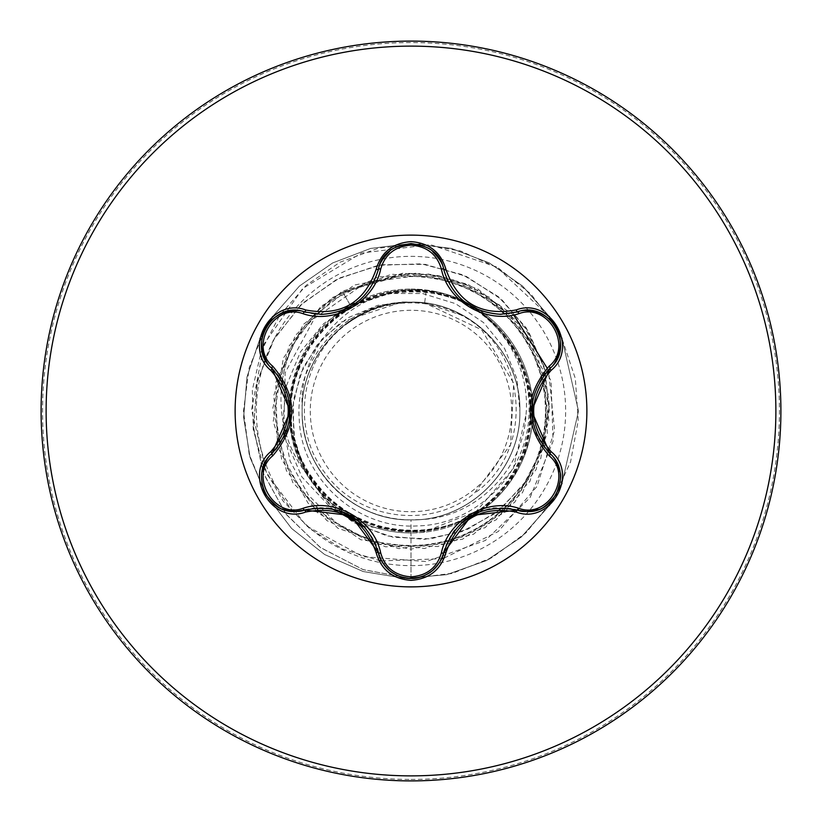 <?xml version="1.0" encoding="UTF-8"?>
<svg xmlns="http://www.w3.org/2000/svg" width="822" height="822" viewBox="0 0 822 822"><rect width="100%" height="100%" fill="white"/><g stroke="black" fill="none" stroke-linecap="round" stroke-linejoin="round"><path stroke-width="0.62" stroke-dasharray="4.11 3.08" d="M350.747 515.476L330.074 508.345C329.653 507.421 309.082 507.451 304.551 510.061L294.934 511.469C265.825 513.431 249.703 471.633 271.928 453.621L271.373 454.145L271.928 453.621C275.37 451.011 279.501 445.319 284.309 436.564C286.744 433.872 288.738 425.416 290.289 411.175M471.396 515.507L454.956 529.769C453.867 529.758 443.654 547.524 443.633 552.744C438.969 568.619 428.098 577.198 411.041 578.503L451.288 573.581L489.162 559.145L522.463 536.026L549.24 505.581L521.271 537.074L486.347 560.594L446.644 574.66L404.701 578.38L363.149 571.516L324.618 554.511L291.553 528.423L266.04 494.926L291.553 528.423L324.618 554.511L363.149 571.516L404.701 578.38L446.644 574.66L486.347 560.594L521.271 537.074L549.24 505.581L521.292 537.064L486.377 560.583L446.706 574.65L404.773 578.38L363.232 571.547L324.711 554.562L291.646 528.515L266.112 495.05L291.635 528.515L324.711 554.562L363.232 571.547L404.763 578.39L446.695 574.65L486.377 560.583L521.292 537.064L549.24 505.581L521.271 537.085L486.336 560.604L446.634 574.67L404.671 578.38L363.118 571.516L324.587 554.49L291.522 528.402L266.009 494.885M531.598 410.949L535.759 432.413C535.173 433.245 545.489 451.031 550.01 453.662C572.235 471.623 556.227 513.462 527.025 511.531L517.439 510.133C513.462 508.458 506.475 507.719 496.478 507.934C492.933 507.164 484.61 509.671 471.509 515.445M411 586.877A175.877 175.877 0 0 1 235.123 411A175.877 175.877 0 0 1 411 235.123A175.877 175.877 0 0 1 586.877 411A175.877 175.877 0 0 1 411 586.877M411 511.716A100.716 100.716 0 0 0 511.716 411A100.716 100.716 0 0 0 411 310.284A100.716 100.716 0 0 0 310.284 411A100.716 100.716 0 0 0 411 511.716M411 780.9A369.9 369.9 0 0 0 780.9 411A369.9 369.9 0 0 0 411 41.1A369.9 369.9 0 0 0 41.1 411A369.9 369.9 0 0 0 411 780.9A369.9 369.9 0 0 0 780.9 411A369.9 369.9 0 0 0 411 41.1M358.988 521.292A121.944 121.944 0 0 0 411 532.944A121.944 121.944 0 0 1 306.318 473.544C271.013 417.34 292.416 336.928 350.295 305.239C369.17 294.533 389.402 289.139 411 289.056A121.944 121.944 0 0 0 289.447 401.3M289.447 420.7A121.944 121.944 0 0 0 341.49 511.192M411 519.874A108.874 108.874 0 0 1 302.167 407.989C298.889 353.275 340.678 302.445 393.954 292.026C486.984 273.315 563.882 382.456 519.997 463.31C483.973 548.356 351.241 554.511 307.675 472.897C256.474 395.814 325.193 281.792 417.196 291.152C510.01 291.522 566.214 412.798 506.362 483.829C453.682 560.183 321.864 538.04 297.04 448.586C263.739 361.988 356.584 265.66 444.301 295.715C534.639 317.2 561.714 448.082 487.282 503.629C418.583 565.988 295.293 514.418 291.481 421.645C278.75 329.766 391.108 257.081 469.67 306.329C552.744 347.819 549.312 481.415 464.204 518.559C383.083 563.656 274.795 485.36 292.19 394.149C300.708 301.797 426.68 256.598 491.967 322.44C563.389 381.757 529.656 511.048 438.332 527.837C349.042 553.298 261.447 452.398 299.157 367.537C328.461 279.562 461.409 264.211 510 343.195C566.039 417.216 503.783 535.43 411 530.991C343.411 532.687 285.131 470.112 290.824 403.129C293.31 335.951 359.954 281.083 426.145 291.091C485.216 298.211 532.317 354.385 528.978 413.538C527.96 472.917 475.969 525.207 416.528 525.946C357.354 529.132 301.561 479.401 299.259 419.785C294.286 360.293 343.853 304.099 403.581 302.249C383.412 304.017 365.081 310.829 348.6 322.686C301.499 355.032 289.621 427.008 324.649 472.506C357.58 519.596 429.505 530.221 474.232 493.406L510.575 444.661L513.678 383.196L481.641 329.807L424.645 302.979A108.874 108.874 0 0 0 410.332 302.126C351.96 301.15 300.78 353.337 302.126 411.308C300.975 469.218 352.772 521.282 411 519.874C469.177 521.374 521.374 469.177 519.874 411C521.374 352.823 469.177 300.626 411 302.126C352.823 300.626 300.626 352.823 302.126 411C300.626 469.177 352.823 521.374 411 519.874C469.362 521.014 521.025 469.588 519.874 411C521.23 352.494 469.085 300.934 411 302.126C352.967 300.893 300.78 352.504 302.126 410.938C300.914 469.372 352.443 521.025 411 519.874C469.516 521.22 521.045 469.115 519.874 411.021C521.24 353.018 469.3 300.698 411 302.126C352.823 300.626 300.626 352.823 302.126 411C300.626 469.177 352.823 521.374 411 519.874C469.177 521.374 521.374 469.177 519.874 411C521.374 352.823 469.177 300.626 411 302.126C352.607 300.842 300.955 352.751 302.126 410.938C300.554 468.889 352.946 521.425 411 519.874C469.28 521.107 521.076 469.362 519.874 411.062C521.436 352.967 468.961 300.616 411 302.126C352.823 300.626 300.626 352.823 302.126 411C300.626 469.177 352.823 521.374 411 519.874C469.177 521.374 521.374 469.177 519.874 411C521.374 352.823 469.177 300.626 411 302.126C352.823 300.924 300.862 352.546 302.126 410.959C300.688 469.3 352.967 521.199 411 519.874C469.085 521.086 521.24 469.485 519.874 410.99C521.199 352.484 469.115 300.944 411 302.126C352.823 300.626 300.626 352.823 302.126 411C300.626 469.177 352.823 521.374 411 519.874C469.177 521.374 521.374 469.177 519.874 411C521.374 352.823 469.177 300.626 411 302.126C352.998 300.739 300.647 352.792 302.126 411.051C300.883 469.424 352.792 521.086 411 519.874C468.941 521.446 521.487 468.93 519.874 410.938C521.066 352.679 469.311 300.873 411 302.126C352.823 300.626 300.626 352.823 302.126 411C300.626 469.177 352.823 521.374 411 519.874C469.177 521.374 521.374 469.177 519.874 411C521.374 352.823 469.177 300.626 411 302.126C352.864 300.616 300.626 353.08 302.126 411.051C300.955 469.208 352.566 521.179 411 519.874C469.362 521.271 521.158 469.043 519.874 411.031C521.045 352.987 469.67 300.78 411 302.126C352.823 300.626 300.626 352.823 302.126 411C300.626 469.177 352.823 521.374 411 519.874C469.177 521.374 521.374 469.177 519.874 411C521.374 352.823 469.177 300.626 411 302.126C352.525 300.811 300.975 352.813 302.126 410.938C300.708 468.889 352.679 521.374 411 519.874L418.049 519.648A108.874 108.874 0 0 1 411 519.874L411 549.188L371.421 541.482L336.26 522.854L308.425 495.183L290.104 461.08L282.593 423.649L286.251 386.186L300.441 351.908L323.652 323.652L353.635 303.667L387.614 293.433L422.57 293.536L455.47 303.637L483.562 322.594L504.574 348.477L516.946 378.86L519.874 411M285.861 433.102A123.002 123.002 0 0 0 306.318 473.544L307.171 474.633C271.733 418.521 293.084 338.089 350.973 306.411L393.954 292.026M411 289.056A121.944 121.944 0 0 1 532.522 400.9A121.944 121.944 0 0 0 411 289.056L436.821 291.82A121.944 121.944 0 0 1 411 532.944A121.944 121.944 0 0 0 463.382 521.117A121.944 121.944 0 0 1 411 532.944M426.145 291.091L424.645 302.979L411 302.126C353.922 300.718 302.332 350.891 302.167 407.989M424.645 302.979L460.433 314.826C527.539 347.459 536.304 451.083 474.232 493.406M283.672 433.317L285.172 372.685L314.436 318.371L365.985 282.593L429.166 274.014L489.131 297.019L532.214 344.644L549.117 406.602L536.191 469.516L496.221 519.781L437.838 546.558L373.661 544.051L317.559 512.805L281.627 459.57L273.644 395.844L295.334 335.397L342.003 291.276L403.571 273.017L466.752 284.556L517.881 323.416L545.931 381.192L544.842 445.401L514.829 502.18L462.406 539.273L398.865 548.654L337.955 528.299L292.817 482.617L273.212 421.46L283.364 358.043L321.083 306.061L378.233 276.757L442.452 276.439L499.879 305.188L538.112 356.789L548.891 420.104L529.882 481.456L485.196 527.58L424.481 548.531L360.858 539.777L308.065 503.198L277.507 446.716L275.781 382.518L303.256 324.464L354.015 285.111L417.073 272.945L478.825 290.598L525.926 334.256L548.202 394.498L540.845 458.296L505.438 511.88L449.634 543.681L385.487 546.815L326.858 520.614L286.395 470.739L272.842 407.959L289.139 345.836L331.749 297.79L391.488 274.199L455.429 280.148L509.784 314.364L542.797 369.458L547.339 433.513L522.443 492.717L473.462 534.269L411 549.188L411 578.503L362.954 569.554L320.056 547.277L285.851 513.884L263.081 472.465L253.433 426.741L257.44 380.72L274.435 338.345L302.671 303.154L339.465 277.99L381.48 264.746L424.995 264.294L466.238 276.356L501.759 299.578L528.659 331.708L544.842 369.777L549.219 410.373L541.698 449.963L523.254 485.186L495.748 513.144L461.769 531.649L424.409 539.366L386.957 535.944L352.607 521.98L324.217 498.975L304.037 469.146L293.567 435.259L293.403 400.324L303.246 367.362L321.957 339.137L347.655 317.919L377.925 305.291L410.332 302.126M411 530.991L411 578.503L363.303 569.677L320.652 547.709L286.518 514.757L263.595 473.821L253.556 428.529L256.957 382.785L273.212 340.462L300.667 305.044L336.722 279.357L378.161 265.321L421.357 263.841L462.642 274.753L498.574 296.824L526.255 327.927L543.568 365.215L549.322 405.39L543.332 444.99L526.388 480.706L500.218 509.619L467.276 529.491L430.512 538.883L393.132 537.28L358.289 525.145L328.872 503.783L307.181 475.26L294.831 442.185L292.591 407.476L300.338 374.113L317.128 344.87L341.253 322.08L402.143 301.982L410.014 302.075M403.581 302.249L402.143 301.982M418.049 519.648C474.294 519.083 523.172 470.821 526.018 414.812C531.248 359.296 491.71 304.335 436.821 291.82M284.381 436.42L301.849 476.863L331.585 508.582M364.125 526.214L422.529 532.512L476.174 511.438L513.226 468.746L526.018 414.812M350.86 515.538C356.727 515.805 378.397 541.287 378.439 552.713C383.083 568.598 393.944 577.188 411.041 578.503L452.819 573.201L491.988 557.624L526.018 532.769L552.774 500.197L570.55 461.974L578.226 420.535L575.318 378.48L561.991 338.489L578.503 411L561.991 483.511L578.503 411L561.991 338.489L578.503 411L561.991 483.5L578.503 411L561.991 338.489L578.503 411L561.991 483.511L578.503 411L561.991 338.489L578.503 411L561.991 483.511L578.503 411L561.991 338.489M410.856 243.497L451.473 248.46L489.275 262.917L522.515 286.015L549.24 316.408L522.494 286.005L489.244 262.896L451.412 248.45L411.216 243.497L451.412 248.45L489.244 262.896L522.494 286.005L549.24 316.419L522.535 286.035L489.326 262.937L451.555 248.48L410.743 243.497L451.555 248.48L489.326 262.937L522.535 286.035L549.24 316.419L522.402 285.912L489.008 262.773L451.031 248.357L410.702 243.497L370.496 248.47L332.674 262.937L299.434 286.066L272.709 316.491L299.465 286.035L332.766 262.896L370.64 248.429L410.887 243.497L370.64 248.429L332.766 262.896L299.465 286.035L272.709 316.491L299.424 286.077L332.653 262.948L370.465 248.48L410.651 243.497L370.465 248.48L332.653 262.948L299.424 286.077L272.709 316.491L299.444 286.056L332.715 262.917L370.558 248.45L410.774 243.497M259.968 338.572L247.001 376.918L243.61 417.247L250.001 457.217L265.783 494.484L250.001 457.217L243.61 417.247L247.001 376.918L259.968 338.572L246.97 377.062L243.631 417.545L250.124 457.649L266.081 494.998L250.124 457.649L243.631 417.545L246.97 377.062L259.968 338.572L247.011 376.887L243.61 417.196L249.98 457.135L265.732 494.392L249.98 457.135L243.61 417.196L247.011 376.887L259.968 338.582M265.804 494.515L249.179 454.247L243.497 411.021L249.169 367.794L265.804 327.495M556.206 327.495L555.898 326.981L556.206 327.495M266.112 326.961L265.763 327.567L266.112 326.961M555.836 495.142L556.206 494.484L555.836 495.142M556.237 327.557L555.857 326.909L556.237 327.557M556.021 327.177L530.94 294.071L498.492 268.157L460.659 251.029L419.765 243.949L378.634 248.121L340.072 262.177L306.411 285.121L279.624 315.422L261.273 351.128L252.333 389.967L253.227 429.505L263.749 467.317L283.117 501.122L309.997 528.906L342.64 549.055L378.952 560.45M381.552 560.902L441.609 558.703M444.199 558.046L498.296 531.495L537.023 486.357L554.583 430.358L548.706 372.756M547.945 370.393L547.185 368.164M513.688 314.96L467.944 284.34L430.851 274.435L403.797 273.623L342.743 292.067L350.973 306.411M282.193 381.439A123.002 123.002 0 0 1 342.743 292.067L409.12 273.377L438.321 275.586L477.716 288.871L525.083 327.814L551.069 381.131L553.062 441.239L530.036 497.721L485.36 540.475L426.32 561.56L362.985 556.658L306.411 525.926L266.79 474.13L251.553 409.839L264.026 344.099L302.722 288.481L361.464 253.042L430.389 244.627L496.529 266.975L549.24 316.408L522.402 285.912L489.008 262.773L451.031 248.357L410.702 243.497L370.496 248.47L332.674 262.937L299.434 286.066L272.709 316.491M266.112 495.05L291.646 528.515L324.711 554.562L363.232 571.547L404.773 578.38L446.706 574.65L486.377 560.583L521.292 537.064L549.24 505.581L521.292 537.064L486.377 560.583L446.695 574.65L404.763 578.39L363.232 571.547L324.711 554.562L291.635 528.515L266.102 495.039M480.182 511.418A121.944 121.944 0 0 0 532.522 421.1A121.944 121.944 0 0 1 480.182 511.418M460.433 314.826A108.134 108.134 0 0 0 348.6 322.686M285.008 430.009A123.002 123.002 0 0 1 281.761 384.747M307.171 474.633A123.002 123.002 0 0 1 342.743 292.067L350.295 305.239M290.289 411.051L286.169 389.679C286.714 388.744 276.449 371.02 271.928 368.379C245.634 347.172 272.996 299.753 304.551 311.939L312.288 313.665L325.543 314.158L336.876 312.247L345.014 309.411M303.832 311.733L304.551 311.939L303.832 311.733M353.213 305.013L360.735 299.167L369.838 288.594L376.055 276.87L378.439 269.287C383.627 235.904 438.362 235.832 443.633 269.256L443.448 268.517L443.633 269.256M478.024 309.74L482.678 311.435L496.447 314.066L509.691 313.583L517.439 311.867C548.962 299.701 576.345 347.1 550.01 368.338C540.136 374.082 528.906 405.606 531.598 410.815M550.555 367.824L550.01 368.338L550.555 367.824M411 779.431A368.431 368.431 0 0 0 779.431 411A368.431 368.431 0 0 0 411 42.569A368.431 368.431 0 0 0 42.569 411A368.431 368.431 0 0 0 411 779.431M411 565.649A154.649 154.649 0 0 0 565.649 411A154.649 154.649 0 0 0 411 256.351A154.649 154.649 0 0 0 256.351 411A154.649 154.649 0 0 0 411 565.649M443.716 269.595L446.007 276.798L452.203 288.501L461.173 298.941L468.519 304.715"/><path stroke-width="1.23" d="M303.195 313.768C273.983 302.517 248.511 346.648 272.832 366.293C297.975 396.163 297.975 425.96 272.832 455.707C248.501 475.404 274.034 519.494 303.195 508.232C335.109 497.526 374.102 520.09 380.699 552.98C385.015 567.642 395.115 575.606 411 576.849C426.895 575.647 437.016 567.694 441.363 553.011C448.072 520.069 487.056 497.629 518.795 508.304C548.027 519.525 573.448 475.373 549.106 455.748C523.902 425.858 523.902 396.019 549.106 366.252C573.458 346.576 547.976 302.455 518.795 313.696C486.922 324.351 447.99 301.828 441.363 268.989C437.027 254.306 426.906 246.364 411 245.151C395.125 246.395 385.025 254.347 380.699 269.02C374.02 302.013 334.975 324.495 303.195 313.768A2.517 0.781 106.7 0 1 304.551 311.939L321.381 314.415L304.551 311.939C272.894 299.907 245.675 346.915 271.928 368.379C296.136 396.779 296.136 425.19 271.928 453.621C249.713 471.849 265.773 513.298 294.934 511.469L304.551 510.061C341.294 503.259 365.924 517.48 378.439 552.713C383.165 568.67 394.036 577.26 411.041 578.503C428.026 577.26 438.886 568.68 443.633 552.744C456.118 517.583 480.716 503.383 517.439 510.133L527.025 511.531C556.175 513.38 572.276 471.91 550.01 453.662C525.751 425.231 525.751 396.8 550.01 368.338C576.263 346.946 549.158 299.866 517.439 311.867L500.67 314.323C471.17 312.298 452.162 297.276 443.633 269.256C451.936 297.04 470.944 312.062 500.67 314.323L517.439 311.867A2.517 0.586 -106.6 0 1 516.257 309.915C550.319 296.989 579.335 347.398 551.11 370.352C527.868 397.468 527.868 424.563 551.11 451.648C579.356 474.654 550.267 525.022 516.257 512.085C481.199 505.551 457.751 519.093 445.914 552.703C440.849 569.831 429.207 579.058 411 580.363C392.813 579.027 381.203 569.79 376.147 552.661C364.28 518.98 340.811 505.427 305.743 512.014C271.702 524.97 242.624 474.602 270.828 451.607C294.009 424.522 294.009 397.447 270.828 370.393C242.603 347.357 271.743 297.019 305.743 309.986C340.842 316.552 364.31 302.999 376.147 269.339C381.192 252.21 392.813 242.983 411 241.637C429.197 242.942 440.839 252.169 445.914 269.297C457.782 302.928 481.23 316.46 516.257 309.915M411 586.877A175.877 175.877 0 0 1 235.123 411A175.877 175.877 0 0 1 411 235.123A175.877 175.877 0 0 1 586.877 411A175.877 175.877 0 0 1 411 586.877M411 780.9A369.9 369.9 0 0 0 780.9 411A369.9 369.9 0 0 0 411 41.1A369.9 369.9 0 0 0 41.1 411A369.9 369.9 0 0 0 411 780.9A369.9 369.9 0 0 1 41.1 411A369.9 369.9 0 0 1 411 41.1M289.447 401.3A121.944 121.944 0 0 0 289.447 420.7M341.49 511.192A121.944 121.944 0 0 0 358.988 521.292M283.672 433.317L284.381 436.42M331.585 508.582L364.125 526.214M561.991 338.489L549.24 316.419L561.991 338.489L556.021 327.177M272.709 316.491L266.009 327.135M265.876 327.351L259.968 338.582L265.876 327.351M549.24 505.581L561.991 483.5L549.24 505.581M378.952 560.45L381.552 560.902M441.609 558.703L444.199 558.046M548.706 372.756L547.945 370.393M547.185 368.164L513.688 314.96M265.763 327.567L259.968 338.572L265.753 327.577M463.382 521.117A121.944 121.944 0 0 0 480.182 511.418A121.944 121.944 0 0 1 463.382 521.117M532.522 421.1A121.944 121.944 0 0 0 532.522 400.9A121.944 121.944 0 0 1 532.522 421.1M285.861 433.102A123.002 123.002 0 0 1 285.008 430.009M281.761 384.747A123.002 123.002 0 0 1 282.193 381.439M321.381 314.415C351.045 312.216 370.064 297.174 378.439 269.287C369.972 297.307 350.953 312.35 321.381 314.415M441.363 268.989A2.517 0.781 166.6 0 1 443.633 269.256C438.188 235.822 383.874 235.811 378.439 269.287A2.517 0.586 -166.7 0 1 376.147 269.339M549.106 366.252A2.517 0.781 -133.3 0 1 550.01 368.338L531.598 410.815L550.01 453.662A2.517 0.586 -46.7 0 1 551.11 451.648M516.257 512.085A2.517 0.586 -73.4 0 1 517.439 510.133L471.509 515.445L443.633 552.744A2.517 0.781 13.4 0 1 441.363 553.011M376.147 552.661A2.517 0.586 -13.3 0 1 378.439 552.713L350.86 515.538L304.551 510.061A2.517 0.781 73.3 0 1 303.195 508.232M270.828 451.607A2.517 0.586 46.6 0 1 271.928 453.621L290.289 411.175L271.928 368.379A2.517 0.781 133.4 0 1 272.832 366.293M549.106 455.748A2.517 0.781 133.3 0 0 550.01 453.662L551.346 454.998M517.1 510.03L517.439 510.133A2.517 0.781 106.6 0 0 518.795 508.304M518.795 313.696A2.517 0.781 73.4 0 0 517.439 311.867L519.278 311.384M445.914 552.703A2.517 0.586 -166.6 0 0 443.633 552.744C443.171 557.501 439.636 563.255 433.03 569.995C433.482 569.913 422.559 579.099 411 578.503C399.564 579.078 388.611 569.965 388.991 569.954C382.405 563.214 378.891 557.47 378.439 552.713A2.517 0.781 166.7 0 0 380.699 552.98M380.699 269.02A2.517 0.781 13.3 0 0 378.439 269.287L378.932 267.458M272.185 453.374L271.928 453.621A2.517 0.781 -133.4 0 0 272.832 455.707M549.045 369.273L550.01 368.338A2.517 0.586 46.7 0 0 551.11 370.352M443.716 269.595L443.633 269.256A2.517 0.586 -13.4 0 0 445.914 269.297M305.743 512.014A2.517 0.586 -106.7 0 0 304.551 510.061L302.63 510.565M305.846 312.309L304.551 311.939A2.517 0.586 -73.3 0 0 305.743 309.986M270.828 370.393A2.517 0.586 -46.6 0 0 271.928 368.379L270.592 367.044M411 775.876A364.876 364.876 0 0 0 775.876 411A364.876 364.876 0 0 0 411 46.124A364.876 364.876 0 0 0 46.124 411A364.876 364.876 0 0 0 411 775.876M443.952 551.459L443.13 554.573M468.519 304.715L478.024 309.74M345.014 309.411L353.213 305.013M516.822 509.948L517.439 510.133C521.785 512.106 528.525 511.931 537.639 509.599C541.554 509.722 547.688 504.79 556.042 494.793C560.532 482.504 561.734 474.726 559.669 471.458C557.121 462.354 553.905 456.426 550.01 453.662L549.055 452.737M550.01 368.338C553.905 365.574 557.121 359.656 559.669 350.583C559.854 350.902 562.279 336.856 556.062 327.259C550.802 316.943 537.383 312.072 537.68 312.422C528.536 310.069 521.795 309.884 517.439 311.867L516.165 312.237M378.12 270.572L378.439 269.287C378.891 264.53 382.415 258.776 389.022 252.025C390.82 248.593 398.156 245.757 411.041 243.497C423.875 245.727 431.221 248.573 433.06 252.025C439.647 258.755 443.171 264.499 443.633 269.256L443.788 269.883M378.439 552.713L378.11 551.408M265.917 494.721C274.312 504.749 280.446 509.681 284.309 509.527C293.464 511.87 300.205 512.044 304.551 510.061L305.825 509.691M272.401 453.169L271.928 453.621C268.044 456.395 264.828 462.313 262.29 471.376C260.029 473.842 263.42 494.001 265.917 494.71M265.938 327.248C259.649 336.958 262.136 351.015 262.29 350.583C264.828 359.676 268.034 365.605 271.928 368.379L272.883 369.304M304.551 311.939C300.215 309.956 293.475 310.13 284.35 312.463C284.525 312.134 271.157 317.056 265.948 327.238"/></g></svg>
